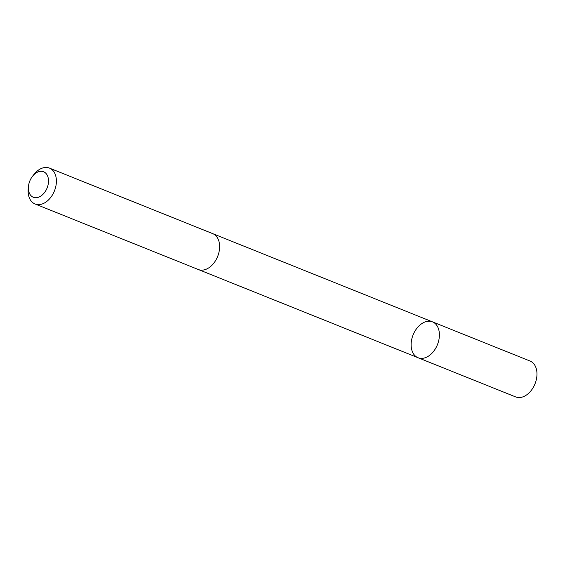 <?xml version="1.0" encoding="UTF-8"?>
<svg xmlns="http://www.w3.org/2000/svg" width="565" height="565" viewBox="0 0 565 565"><rect width="100%" height="100%" fill="white"/><g stroke="black" fill="none" stroke-linecap="round" stroke-linejoin="round"><path stroke-width="0.85" d="M416.906 357.179A19.337 13.115 111.9 0 1 413.46 334.042A19.337 13.115 111.9 0 1 432.465 321.852A19.337 13.115 111.9 0 1 437.43 344.678A19.337 13.115 111.9 0 1 418.058 357.737A19.337 13.115 111.9 0 1 416.906 357.179M515.626 396.905A19.337 13.115 -68.1 0 0 534.638 384.716A19.337 13.115 -68.1 0 0 531.185 361.579A19.337 13.115 -68.1 0 0 530.034 361.021L432.465 321.852A19.337 13.115 111.9 0 1 437.43 344.678A19.337 13.115 111.9 0 1 418.058 357.737L515.626 396.905M28.483 186.224L28.25 188.442A19.337 13.115 -68.1 0 0 35.051 203.979L198.273 269.505A19.337 13.115 -68.1 0 0 217.285 257.315A19.337 13.115 -68.1 0 0 213.831 234.178A19.337 13.115 -68.1 0 0 212.68 233.62L49.459 168.095A19.337 13.115 -68.1 0 0 33.801 174.613L32.438 176.386A13.758 9.33 -68.1 0 0 28.483 186.224A13.758 9.33 -68.1 0 0 35.447 197.729A13.758 9.33 -68.1 0 0 47.432 187.121A13.758 9.33 -68.1 0 0 44.388 172.141A13.758 9.33 -68.1 0 0 32.438 176.386M35.051 203.979A19.337 13.115 -68.1 0 0 54.063 191.789A19.337 13.115 -68.1 0 0 50.61 168.653A19.337 13.115 -68.1 0 0 49.459 168.095M198.633 269.639L418.058 357.737M213.033 233.769L432.465 321.852"/></g></svg>
